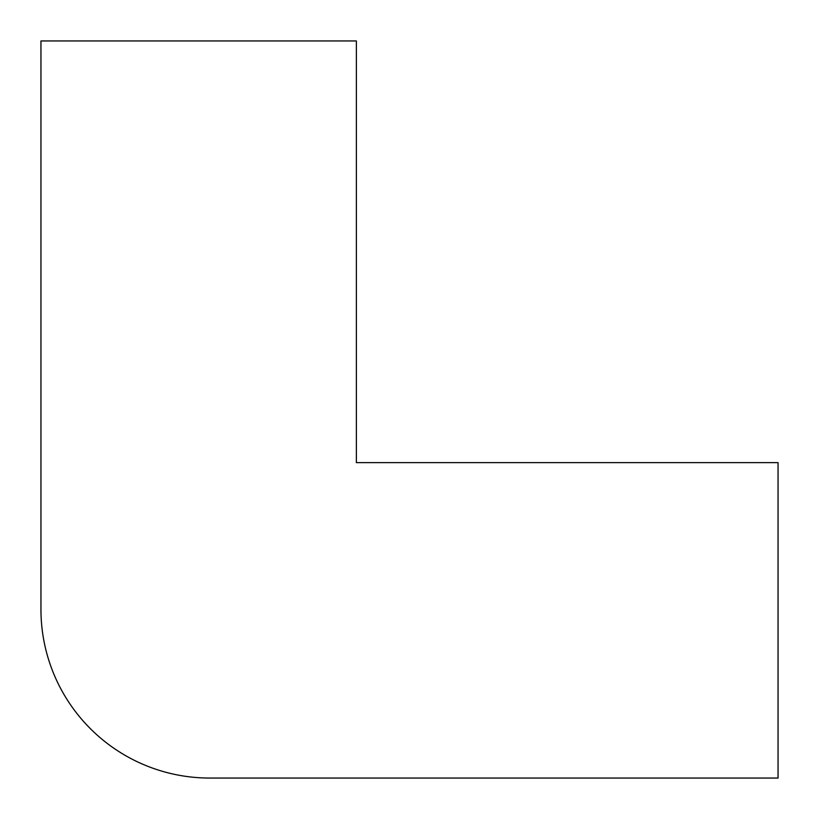 <?xml version="1.0" encoding="UTF-8"?>
<svg xmlns="http://www.w3.org/2000/svg" width="819" height="819" viewBox="0 0 819 819"><rect width="100%" height="100%" fill="white"/><g stroke="black" fill="none" stroke-linecap="round" stroke-linejoin="round"><path stroke-width="1.23" d="M356.367 40.95L40.95 40.95L40.95 609.377A168.673 168.673 0 0 0 209.623 778.05L778.05 778.05L778.05 462.633L356.367 462.633L356.367 40.95"/></g></svg>
